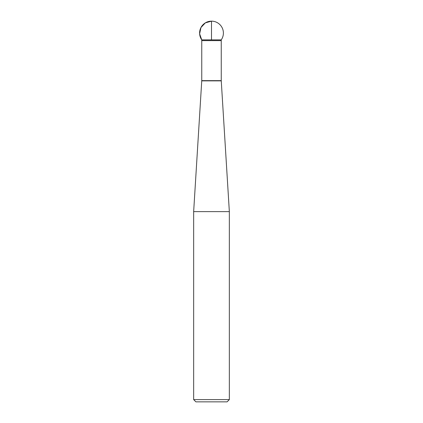 <?xml version="1.0" encoding="UTF-8"?>
<svg xmlns="http://www.w3.org/2000/svg" width="423" height="423" viewBox="0 0 423 423"><rect width="100%" height="100%" fill="white"/><g stroke="black" fill="none" stroke-linecap="round" stroke-linejoin="round"><path stroke-width="0.63" d="M211.5 39.868L211.5 21.15L205.329 22.874L200.946 27.553L199.63 33.824L201.755 39.868L221.245 39.868L201.755 39.868L201.755 40.624L221.245 40.624L221.255 80.867L229.345 211.622L193.655 211.622L193.655 399.603L229.345 399.603L229.345 211.622M229.345 399.603L227.098 401.85L195.902 401.85L193.655 399.603M221.255 80.867L201.745 80.867L193.655 211.622M201.755 40.624L201.755 80.64L221.245 80.64M221.245 40.624L221.245 39.868A11.897 11.897 0 0 0 211.5 21.15A11.897 11.897 0 0 0 201.755 39.868"/></g></svg>
